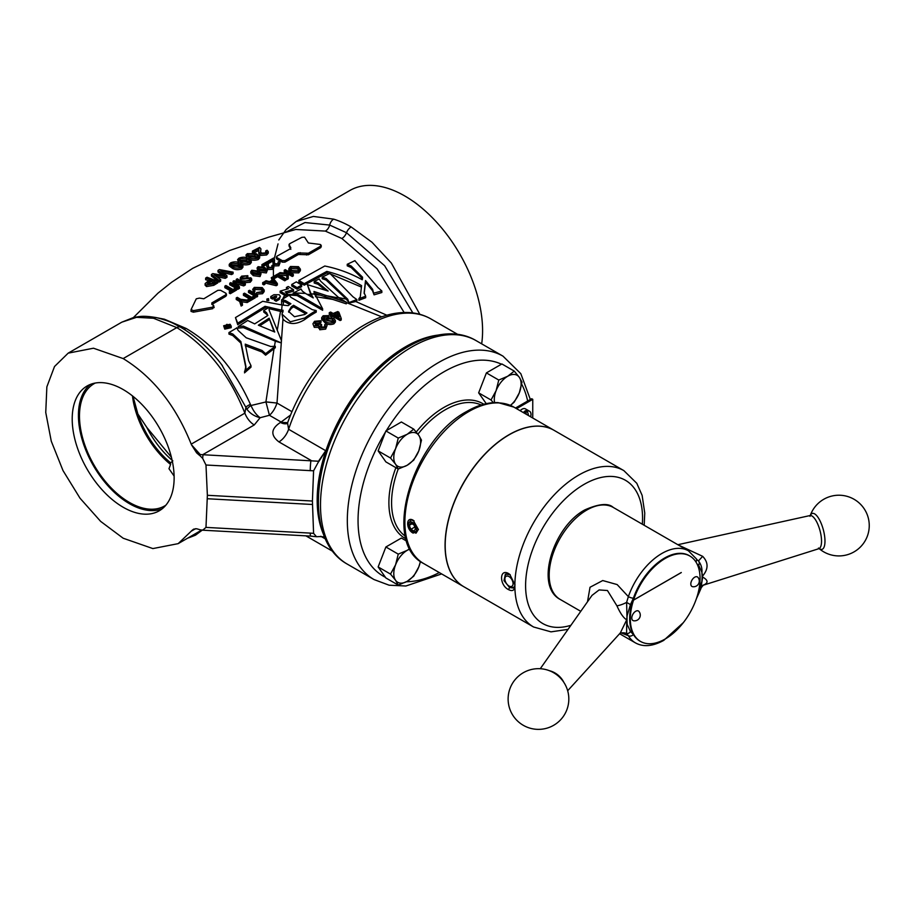 <?xml version="1.0" encoding="UTF-8"?>
<svg xmlns="http://www.w3.org/2000/svg" width="915" height="915" viewBox="0 0 915 915"><rect width="100%" height="100%" fill="white"/><g stroke="black" fill="none" stroke-linecap="round" stroke-linejoin="round"><path stroke-width="1.37" d="M510.25 574.792L505.377 574.082L504.005 580.625L509.598 587.533L513.441 588.048L514.825 585.692L514.882 587.247C514.127 590.621 512.011 591.41 508.534 589.615C499.247 585.143 499.27 568.226 508.534 573.522L509.815 574.414L515.008 584.937M414.083 520.841L410.892 519.857L408.342 524.249M413.18 533.125C405.814 529.499 405.825 515.957 413.191 520.223L418.418 529.579L413.18 533.125M412.928 532.107L416.062 533.159L418.407 529.396M810.347 515.408A18.609 6.394 75 0 1 819.154 519.205A18.609 6.394 75 0 1 824.975 541.142A18.609 6.394 75 0 1 819.245 548.645M633.58 620.759A5.501 3.168 -60 0 1 631.796 618.014A5.501 3.168 -60 0 1 634.587 612.101A5.501 3.168 -60 0 1 638.956 611.449A5.73 5.73 0 0 1 633.58 620.759M530.609 416.782A6.863 3.957 120 0 0 530.986 414.392A6.863 3.957 120 0 0 529.568 411.258L525.45 408.879A6.863 3.957 120 0 0 522.019 409.211A6.863 3.957 120 0 0 520.143 410.732M529.568 411.258A6.863 3.957 120 0 0 527.166 411.132L526.136 410.538A6.863 3.957 120 0 0 525.107 410.995A6.863 3.957 120 0 0 524.078 411.727L525.107 412.322A6.863 3.957 120 0 0 524.261 413.111M525.759 413.98A11.769 6.794 -120 0 0 525.107 412.322M692.586 586.687A5.501 3.168 -60 0 1 690.814 583.942A5.501 3.168 -60 0 1 693.604 578.028A5.501 3.168 -60 0 1 697.962 577.376A5.73 5.73 0 0 1 692.586 586.687M630.321 618.872A49.319 28.468 120 0 0 640.534 641.438A49.319 28.468 120 0 0 678.541 628.228A49.319 28.468 120 0 0 700.067 578.6A49.319 28.468 120 0 0 689.853 556.023A49.319 28.468 120 0 0 633.546 600.08L681.286 572.515L633.535 600.137A49.319 28.468 120 0 0 630.321 618.872M689.521 555.84A49.319 28.468 120 0 0 689.201 555.657A49.319 28.468 120 0 0 651.206 568.867A49.319 28.468 120 0 0 629.68 618.494A49.319 28.468 120 0 0 639.894 641.072A49.319 28.468 120 0 0 640.214 641.255M414.449 532.393A5.776 3.34 -120 0 0 415.948 526.811A5.776 3.34 -120 0 0 410.355 521.859A5.776 3.34 -120 0 0 408.319 524.764A5.776 3.34 -120 0 0 414.449 532.393M506.944 576.038A5.776 3.34 -120 0 0 504.908 578.943A5.776 3.34 -120 0 0 508.992 586.023A5.776 3.34 -120 0 0 511.039 586.572A5.776 3.34 -120 0 0 512.526 580.991A5.776 3.34 -120 0 0 506.944 576.038M507.516 573.659A7.583 4.381 -120 0 0 506.475 573.991A7.583 4.381 -120 0 0 504.908 577.468L504.908 578.943M508.992 586.023L510.273 586.755A7.583 4.381 -120 0 0 512.949 587.476A7.583 4.381 -120 0 0 514.058 587.133A7.583 4.381 -120 0 0 514.482 586.824M509.037 434.854A90.288 52.121 120 0 0 450.054 514.413A90.288 52.121 120 0 0 463.894 586.767L533.571 626.992A90.288 52.121 -60 0 1 514.882 587.247L514.882 584.056A90.288 52.121 -60 0 1 578.715 475.091A90.288 52.121 -60 0 1 623.858 470.619L554.17 430.382A90.288 52.121 120 0 0 509.037 434.854M554.113 430.347A90.288 52.121 120 0 0 554.044 430.313A90.288 52.121 120 0 0 508.912 434.785A90.288 52.121 120 0 0 449.928 514.344A90.288 52.121 120 0 0 463.768 586.698A90.288 52.121 120 0 0 463.825 586.732M683.368 622.6L663.764 640.374C652.715 646.436 643.245 647.248 635.33 642.822A53.104 30.664 -60 0 1 628.365 635.731A3.763 2.917 -30.3 0 0 633.397 634.507A49.341 28.491 120 0 0 640.797 641.587M678.289 544.974L702.663 556.331C708.507 562.473 708.496 569.016 702.651 575.97A3.763 1.956 4.5 0 0 702.125 576.107L702.125 577.285A3.763 2.368 175 0 1 702.651 577.056C708.496 580.407 708.507 583.187 702.663 585.406M697.184 559.911L698.477 560.918C701.153 564.521 702.297 568.307 701.896 572.287L702.651 577.056L700.867 588.7C700.73 587.853 704.413 583.919 703.715 585.04L703.052 585.28M567.677 690.745L620.301 632.963L626.706 619.821A3.763 2.368 175 0 1 627.027 619.466L626.615 602.402L628.365 596.637A3.763 0.961 19.2 0 0 633.397 598.181L630.458 604.586L627.198 615.406L626.706 619.821C623.584 618.048 620.324 613.382 616.927 605.833L607.446 590.518L599.108 589.935L592.016 595.379M621.274 632.963L628.365 635.731L626.615 633.5L626.706 620.908A3.763 1.956 -175.5 0 1 627.027 620.644L627.027 619.466M132.469 395.909A68.419 39.505 -120 0 0 170.579 464.477L168.989 468.72L174.113 476.075M95.309 383.03A70.581 40.752 -120 0 0 94.863 383.259A70.581 40.752 -120 0 0 83.082 439.555A70.581 40.752 -120 0 0 129.392 502.426A70.581 40.752 -120 0 0 165.421 505.48A70.581 40.752 -120 0 0 165.844 505.206M72.205 418.967A72.079 41.61 -120 0 0 103.669 491.504A72.079 41.61 -120 0 0 159.21 510.822A72.079 41.61 -120 0 0 174.136 477.824A72.079 41.61 -120 0 0 142.671 405.288A72.079 41.61 -120 0 0 87.131 385.981A72.079 41.61 -120 0 0 72.205 418.967M90.379 384.414A72.079 41.61 -120 0 0 78.427 415.376A72.079 41.61 -120 0 0 107.879 485.728A72.079 41.61 -120 0 0 162.184 508.786M172.844 460.863L170.625 462.83L170.579 464.477M319.186 486.563A124.268 71.747 -60 0 1 395.04 355.169M191.212 444.141L244.877 413.157C229.528 374.715 206.836 346.202 176.812 327.604L123.17 358.577C152.988 376.911 175.669 405.425 191.212 444.141A15.178 8.761 -120 0 0 191.452 444.759L200.259 454.572L318.5 461.24L326.072 450.203A125.183 72.274 -60 0 1 405.688 346.694A125.183 72.274 -60 0 1 438.354 335.05M326.072 450.203L318.877 461.48A7.572 4.369 120 0 0 318.454 461.881L313.582 470.813L205.978 465.014L207.373 495.29L312.415 501.031L313.582 470.813M323.418 534.131A125.183 72.274 -60 0 1 325.694 451.335M304.558 237.157L301.893 237.34L289.62 243.733L289.129 244.625L290.833 247.805L290.352 248.766L276.925 256.189L276.925 257.653L282.312 260.626L284.977 260.603L298.393 252.94L308.389 253.215L320.673 246.146L320.673 244.648L319.827 244.397L308.378 242.978L304.558 237.157M282.609 299.194L281.614 299.788L282.609 299.194A104.287 60.207 -60 0 1 288.042 295.831A104.287 60.207 -60 0 1 289.38 295.065L289.38 295.431M316.235 310.574A104.287 60.207 120 0 0 314.897 311.34A104.287 60.207 120 0 0 304.764 317.997L304.764 319.552A102.388 59.12 -60 0 1 314.897 312.884A102.388 59.12 -60 0 1 316.235 312.118L316.235 310.574L312.347 309.705L290.856 297.295L289.38 295.248M267.169 299.411L268.507 298.633L266.894 299.022L266.894 300.555L268.781 300.555L268.507 298.633M224.77 327.593L231.221 326.129L230.111 324.276L223.66 325.751L224.77 327.593M231.221 326.129L231.221 327.662L224.77 329.125L223.66 325.751M228.853 325.626L230.443 326.861M229.711 324.528L224.244 325.774L225.181 327.341L230.649 326.095L229.711 324.528M276.547 296.266L276.547 297.306L276.547 296.266L274.763 296.266L272.533 297.569L272.533 299.102L274.763 297.798L274.763 296.266M276.547 297.306L274.317 298.61L276.124 299.72L279.247 297.878L280.356 296.288L279.247 294.721L273.894 294.721L270.771 296.551L272.533 297.569M236.699 327.764L238.175 330.498L246.215 337.784L270.794 346.522L275.289 346.247L265.602 353.659L265.602 355.192L274.031 348.718L265.922 401.845L277.005 403.058L265.933 401.948L269.433 415.284L260.135 417.72L254.256 424.949L203.096 454.481A7.583 0.583 93.1 0 0 202.661 458.381L200.065 455.796A7.469 4.312 -120 0 0 199.31 455.19L196.622 452.868L191.452 444.759M265.602 353.659L262.067 350.479L262.067 352.012L265.602 355.192M266.574 312.736L263.737 310.517L269.422 307.2L269.056 309.888L281.454 340.666L281.054 342.851L243.379 326.095L238.186 326.575L247.713 320.502L254.69 323.899L267.866 315.458L266.574 312.736L267.317 315.812M263.737 310.517L263.737 312.061L266.574 314.28M372.531 289.186L372.531 290.73L365.52 282.072L365.52 280.539L372.611 289.289L374.075 294.847L381.852 292.514L381.852 290.981L374.086 293.052M372.531 290.73L374.075 294.847M333.277 321.302L327.879 320.387M325.225 321.417C327.81 323.144 330.692 323.441 333.861 322.286L335.382 320.444L333.689 318.26L327.09 317.997L325.854 320.09C323.91 319.083 323.281 317.917 323.99 316.59L327.456 316.373A104.287 60.207 -60 0 1 328.851 315.618L323.155 315.767L321.668 317.699L325.225 321.417L325.225 322.972L321.668 319.255L321.668 317.699M326.907 320.719L327.982 318.775L332.385 319.06L333.632 320.582L332.74 321.645L326.907 320.605M123.17 358.577L93.479 348.215L68.179 353.144L54.523 366.503L46.859 386.851L45.75 412.493L51.263 441.167L63.021 470.607L80.017 498.206L100.65 521.39L123.17 538.226L152.874 548.577L178.162 543.647L191.212 531.215A15.178 8.761 -120 0 1 191.452 530.883L193.683 529.144L196.622 528.744L199.31 529.522A7.469 4.312 -120 0 0 200.065 529.785L202.661 530.197A7.583 0.583 93.1 0 0 202.672 530.197A7.583 0.583 93.1 0 0 202.695 530.197L205.978 527.395L207.373 495.29M153.514 318.26L136.518 317.333L121.821 322.172L133.213 317.642C138.897 316.601 142.568 315.24 156.705 317.677L156.705 317.677A7.583 5.49 102.1 0 0 153.514 318.26L176.812 327.604A7.583 4.381 120 0 1 180.598 327.227L180.598 327.227C173.987 323.807 171.425 321.52 156.705 317.677M296.334 221.396L349.793 190.526A110.006 63.512 60 0 1 404.796 195.982A110.006 63.512 60 0 1 481.679 343.857M278.812 239.959L286.075 229.596L296.151 221.499L313.41 216.432L333.666 219.143A110.006 63.512 60 0 1 351.166 226.943L372.039 242.292L391.323 263.028L419.836 314.325M381.715 316.83L346.27 302.545M319.278 278.926L314.2 281.454L318.077 282.735L328.153 291.062L307.383 284.656L311.054 293.818L314.966 294.184L313.959 291.485L346.27 302.156L346.27 303.849L332.728 299.399L315.458 296.654M297.101 295.568L322.618 310.299L322.618 308.744L297.101 294.012L297.101 295.568L287.047 294.882A102.388 59.12 120 0 0 285.503 295.751L284.634 295.419L283.421 298.667M328.851 315.618L328.851 317.173A102.388 59.12 120 0 0 328.108 317.562M327.456 317.917L323.99 318.134M335.382 320.444L335.382 322L333.861 323.841C330.704 324.985 327.822 324.699 325.225 322.972M331.493 315.481A104.287 60.207 -60 0 1 332.888 314.794L340.14 318.98A104.287 60.207 -60 0 1 341.226 318.466L341.226 320.021A102.388 59.12 120 0 0 340.14 320.536L332.888 316.35A102.388 59.12 120 0 0 331.493 317.036L330.384 316.384L330.384 314.84L331.493 315.481L331.493 317.036M330.384 314.897L329.263 314.257L329.263 312.701L331.779 314.154A104.287 60.207 120 0 0 330.384 314.84M304.764 317.997L290.341 321.794L282.003 314.12L282.975 319.186C288.797 324.802 296.06 324.928 304.764 319.552M282.975 319.186L277.005 403.035C275.232 408.376 272.704 412.448 269.433 415.284L281.111 422.032L290.604 414.998M314.303 325.774L318.992 325.832L319.781 328.199L325.671 327.547L327.124 325.42L325.671 329.114L319.781 329.766L318.992 327.387L314.303 327.353L312.93 323.807L314.303 327.353M319.655 321.634A104.287 60.207 -60 0 1 321.051 320.707L321.051 322.263A102.388 59.12 120 0 0 319.655 323.189L315.641 323.498L315.641 321.943L319.655 321.634L319.655 323.189M321.6 326.083A102.388 59.12 120 0 0 321.302 326.289L321.302 324.734A104.287 60.207 -60 0 1 321.6 324.528L321.6 326.083M133.041 396.355L137.856 413.957L146.858 427.488L171.402 457.237M338.779 297.615L346.339 299.136L349.084 303.014L355.752 301.538L386.816 315.206M404.133 312.473L377.094 268.827L341.878 238.506L325.328 231.083L295.774 229.471M157.815 317.928L164.403 319.221L186.111 328.439C213.538 344.566 234.972 369.866 250.413 404.35L251.007 405.505L265.933 401.948M262.067 352.012L245.231 345.676M244.511 371.341L250.996 365.645L250.996 367.178L244.511 372.874L245.883 366.309L245.952 368.322M245.883 367.853L240.862 343.091L232.833 335.576L228.944 334.101L228.944 332.568L236.711 328.005M274.374 346.728L275.335 341.169L243.379 327.627L238.186 328.119L238.186 326.575M269.136 310.036L269.422 307.2M277.245 330.281L280.505 311.409L269.422 308.721M265.041 306.319L237.728 323.155L235.464 317.574L262.685 301.287L282.117 305.015L281.637 310.185L265.041 306.319L265.041 307.852L267.374 308.298M265.041 307.852L237.728 324.688L235.464 317.574M281.58 304.878L281.614 299.788M282.563 299.228L284.588 295.225L280.15 292.64L280.15 291.107L288.477 288.717L286.395 287.516L286.704 289.22M286.978 293.006L293.532 291.187L293.532 289.655L285.24 291.965L287.31 293.2L287.047 294.882M287.104 294.619L293.841 294.253M307.108 294.367L310.734 294.527L307.383 284.656M325.111 289.895L318.077 284.268L314.2 282.998L314.2 281.454M346.339 299.136L326.117 280.059L322.229 278.698L322.229 277.165L329.995 273.288M355.752 301.538L356.861 301.092L356.861 299.56L349.095 302.533M272.533 299.102L270.771 298.084L270.771 296.551M280.356 296.288L279.247 299.422L276.124 301.252L274.317 300.154L274.317 298.61M291.748 284.451L291.748 285.995L297.101 289.174L301.664 286.624L301.664 285.091L297.101 287.642L291.748 284.451L296.311 281.866L301.664 285.091M364.181 293.646L365.52 282.072M358.874 298.759L358.874 300.292L365.668 297.73L365.668 296.197L358.874 298.759L360.281 296.86L361.574 285.629C350.617 279.212 339.03 274.466 326.815 271.412L326.815 272.945L304.249 285.183L298.896 281.946L298.896 280.413L304.249 283.65L304.249 285.183M361.402 287.07L330.063 273.802M329.995 273.791L326.815 272.945M362.569 278.755L351.12 267.5L347.231 265.819L347.231 264.286L354.997 260.638M213.778 285.331L217.759 282.895L217.759 281.34L213.778 283.776L213.778 285.331L206.561 286.567L205.109 285.183L205.109 283.604L209.958 279.533L205.635 278.114L205.635 279.716L208.334 280.55M211.422 274.466L211.422 276.056L219.154 282.049L220.664 281.122L220.664 279.567L219.154 280.493L211.422 274.466L212.795 273.608L224.713 275.621L217.999 270.417L219.371 269.582L233.085 272.144L231.587 273.036L220.664 270.646L226.977 275.77L225.262 276.799L214.064 274.683L220.664 279.567M217.999 270.417L217.999 272.007L222.185 275.072M223.363 272.693L231.587 274.58L233.085 273.699L233.085 272.144M216.947 276.673L225.262 278.354L226.977 277.314L226.977 275.77M241.594 267.352C238.255 268.507 235.258 268.347 232.582 266.871L229.23 264.378L229.23 265.968L232.582 268.427C235.247 269.902 238.243 270.062 241.594 268.907L242.933 267.26L242.933 265.705L241.594 267.352L241.594 268.907M240.942 263.646C243.607 265.11 246.604 265.281 249.955 264.149L251.293 262.548L251.293 260.992L249.955 262.605L249.955 264.149M249.955 262.605C246.615 263.726 243.619 263.554 240.942 262.079L237.591 259.631L238.621 262.525M249.303 259.014C251.968 260.443 254.965 260.615 258.316 259.517L259.654 257.939L259.654 256.383L258.316 257.961L258.316 259.517M258.316 257.961C254.976 259.059 251.968 258.888 249.303 257.447L245.952 255.068L246.833 257.824M260.592 252.288L260.924 248.914L260.478 251.659L261.679 253.158L265.567 252.895L266.494 251.831L265.693 250.973L267.089 250.241L268.267 251.614L266.654 253.421L260.283 253.901L258.762 252.002L258.876 248.789L253.672 251.476L252.414 251.087L259.563 247.45L260.924 248.914M258.762 252.002L258.762 253.581L260.283 255.468L266.654 254.976L268.267 253.181L268.267 251.614M252.414 251.087L252.414 252.689L253.672 253.066L258.876 250.39L258.876 248.789M224.85 286.132L225.891 285.514L232.993 289.495L235.613 287.973L236.55 288.511L230.283 292.148L229.345 291.622L231.953 290.101L224.85 286.132L224.85 287.687L230.603 290.89M229.345 291.622L229.345 293.177L230.283 293.704L236.55 290.055L236.55 288.511M233.05 281.282L233.988 280.733L243.081 283.33L236.242 279.407L237.282 278.8L245.334 283.41L243.699 284.359L234.869 281.763L239.444 286.83L237.808 287.779L229.757 283.227L230.797 282.609L237.648 286.486L233.05 281.282L233.05 282.838L234.903 284.931M236.242 279.407L236.242 280.962L237.66 281.774M236.768 283.867L243.699 285.903L245.334 284.965L245.334 283.41M236.55 288.614L237.808 289.323L239.444 288.374L239.444 286.83M229.757 283.227L229.757 284.771L235.521 288.031M242.635 276.639L242.635 278.194L246.798 277.828L247.839 277.222L247.839 275.678L242.635 276.639L241.995 278.595L250.847 277.783L251.682 278.915L250.195 280.711L244.705 281.122L249.212 280.196L249.852 278.412L241.034 279.258L240.142 278.011L241.651 276.124L247.839 275.678M244.705 281.122L244.705 282.666L250.195 282.266L251.682 280.47L251.682 278.915M240.142 278.011L241.034 280.802L245.048 280.916M260.066 275.015L253.318 274.134L250.802 271.549L250.802 273.093L253.318 275.678L260.066 276.559L261.084 273.722L260.066 276.559M259.586 272.075L266.334 272.956L267.352 270.108L266.334 272.956M266.334 271.4L259.586 270.52L257.069 267.958L257.63 270.634M268.061 266.528L268.289 264.824M266.677 266.116L267.82 269.513L272.601 269.353L273.814 267.843L273.814 266.288L272.601 267.809L267.82 267.969L266.677 266.116L266.757 262.937L262.857 265.144L261.919 264.607L267.272 261.587L268.861 267.374L271.778 267.317L271.869 265.59L272.922 264.995L273.814 266.288M261.919 264.607L261.919 266.151L262.857 266.688L266.757 264.481L266.757 262.937M274.328 262.96L274.569 259.734L274.237 262.353L275.141 263.783L278.057 263.726L278.149 262.01L279.189 261.416L280.082 262.708L278.869 264.206L274.088 264.378L272.945 262.548L273.036 259.403L269.136 261.599L268.187 261.072L273.551 258.064L274.569 259.734M274.088 264.378L274.088 265.933L278.869 265.762L280.082 262.708M272.945 262.548L273.288 265.281M268.187 262.616L269.136 263.143L273.036 260.947L273.036 259.403M236.242 297.935L236.242 299.491L239.65 301.47L241.148 306.033L242.441 305.278L242.441 303.723L241.148 304.489L239.65 299.926L236.242 297.935L237.282 297.341L240.691 299.319L248.468 300.223L247.164 300.978L241.125 300.189L242.441 303.723M241.125 301.733L247.164 302.533L248.468 301.778L248.468 300.223M243.447 293.772L244.488 293.177L251.602 297.306L254.21 295.785L255.148 296.334L248.88 299.983L247.942 299.422L250.55 297.913L243.447 293.772L243.447 295.328L249.223 298.679M247.942 300.978L248.88 301.527L255.148 297.89L255.148 296.334M248.468 290.879L248.468 292.434L256.509 297.101L257.561 296.494L257.561 294.939L256.509 295.545L248.468 290.879L249.509 290.284L257.561 294.939M256.612 292.583L256.612 294.127L262.548 293.726L264.195 291.588L264.195 290.044L262.548 292.171L256.612 292.583L261.701 291.691L262.799 290.261L261.061 288.259L255.136 287.87L254.096 289.151L254.839 290.215L253.695 290.879L252.677 289.392L254.29 287.401L262.205 287.596L264.195 290.044M255.136 287.87L255.136 289.426L261.061 289.803L262.353 290.798M252.677 289.392L253.695 292.434L254.839 291.771L254.839 290.215M262.674 282.678L262.674 284.222L263.829 284.885L264.973 284.222L264.973 282.678L263.829 283.341L262.674 282.678L263.829 282.014L264.973 282.678M271.275 277.714L272.396 277.062L277.348 283.501L276.204 284.165L264.87 281.408L266.082 280.711L269.536 281.614L272.876 279.681L271.275 277.714L272.018 280.184M264.87 282.952L276.204 285.709L277.348 285.045L277.348 283.501M273.757 278.915L277.622 276.685L284.725 280.802L285.777 280.196L285.777 278.652L284.725 279.247L277.622 275.129L273.757 277.371L272.819 276.822L277.725 273.985L285.777 278.652M284.21 270.245L285.251 269.639L293.303 274.328L292.251 274.935L288.259 272.601L288.271 277.222L286.818 278.046L286.933 274.168L278.663 273.448L280.082 272.624L286.955 273.322L286.99 271.858L284.21 270.245L284.21 271.789L286.99 273.413M288.259 274.145L292.251 276.479L293.303 275.884L293.303 274.328M286.818 278.046L286.818 279.601L288.271 278.766L288.271 277.222M278.663 274.992L286.933 275.724M298.725 271.343L290.741 271.137L288.82 268.69L288.82 270.245L290.741 272.681L298.725 272.887L300.383 270.691L300.383 269.147L298.725 271.343L298.725 272.887M225.879 296.266L225.879 293.223L220.492 290.261L217.827 290.341L203.805 298.782L199.413 298.096L196.268 298.816L191.086 309.567L193.385 310.643L212.738 307.143L213.584 305.347L211.857 304.409L211.857 302.911L225.879 294.733L225.879 296.266L211.857 304.455M213.584 306.88L212.738 308.675L193.385 312.187L191.018 311.375L191.086 309.567M320.673 246.192L320.673 247.679L308.389 254.759L298.393 254.473L284.977 262.136L282.312 262.159L276.925 259.197L276.925 257.733M290.833 249.349L289.129 246.181L289.62 243.733M300.989 289.083L293.463 292.926L305.427 293.406L302.35 291.142L300.978 288.888M324.962 295.431L339.191 298.061L320.765 281.317L319.289 279.121M225.593 327.581L225.856 326.209L225.593 327.581L224.896 325.706L224.896 327.101M295.694 294.973L293.212 294.596L293.212 293.052L297.101 294.012M310.734 294.527L312.038 297.215M311.489 296.197L310.002 296.037M275.289 346.247L275.289 347.734L274.031 348.718M281.054 342.851L275.335 341.169M283.09 311.866L280.505 311.409M313.959 293.017L320.33 295.179L314.6 294.744M332.728 299.399L320.33 295.179M282.117 305.015L288.133 305.633A104.287 60.207 120 0 1 290.913 303.734L285.503 300.6L285.503 302.156L289.666 304.569M285.503 302.156L283.341 301.458L283.307 305.13M283.341 301.458L282.163 301.344M273.425 276.113L273.391 268.758M274.26 258.659L278.034 243.882M457.9 334.501L430.999 318.98C424.148 315.057 416.588 312.896 408.319 312.518C394.216 312.015 379.656 316.11 364.616 324.802C332.465 343.056 301.961 382.138 287.562 422.947L288.602 429.272L325.546 450.603M254.256 424.949A15.178 8.761 -120 0 1 244.877 413.157L245.906 407.358L221.67 364.65M285.594 232.296L304.969 222.539L329.652 225.067L346.51 232.719L384.632 265.716L412.825 312.907M247.039 409.405C250.23 413.58 254.599 416.359 260.135 417.72C256.303 414.953 253.261 410.881 251.007 405.505A7.583 1.739 -31 0 0 247.039 409.405L245.906 407.358A7.583 1.304 158.2 0 1 250.413 404.35M290.741 271.137L290.741 272.681M288.82 268.69L290.467 266.505L298.473 266.677L300.383 269.147M297.318 267.34L291.313 266.986L290.215 268.472L291.885 270.474L297.878 270.851L298.988 269.342L297.318 267.34L297.318 268.884L298.725 270.074M290.467 269.262L291.313 268.53L297.318 268.884M291.313 266.986L291.313 268.53M278.663 273.448L278.663 274.534M292.251 274.935L292.251 276.479M272.819 276.822L272.819 277.611M284.725 279.247L284.725 280.802M277.622 275.129L277.622 276.685M273.757 277.371L273.757 278.823M264.87 281.408L264.87 282.621M276.204 284.165L276.204 285.709M273.413 280.345L270.691 281.911L275.758 283.227L273.413 280.345L274.157 282.815M272.544 282.392L273.413 281.889M263.829 283.341L263.829 284.885M262.548 292.171L262.548 293.726M261.061 288.259L261.061 289.803M253.695 290.879L253.695 292.434M256.509 295.545L256.509 297.101M247.942 299.422L247.942 300.166M248.88 299.983L248.88 301.527M239.65 299.926L239.65 301.47M241.148 304.489L241.148 306.033M247.164 300.978L247.164 302.533M278.057 263.726L278.149 262.01L278.149 263.566M268.187 261.072L268.187 262.571M278.869 264.206L278.869 265.762M269.136 261.599L269.136 263.143M272.476 266.402L271.869 265.59L271.869 267.146M272.601 267.809L272.601 269.353M267.82 267.969L267.82 269.513M262.857 265.144L262.857 266.608M259.586 270.52L259.586 271.789M257.069 267.958L258.087 266.665L264.812 267.535L267.352 270.108M263.76 268.129L258.922 267.146C258.167 268.221 258.739 269.147 260.626 269.925L265.499 270.92C266.231 269.845 265.659 268.907 263.76 268.129L263.76 269.673L265.396 270.771M265.499 270.92L266.036 270.211M258.373 267.866L258.922 267.146L258.922 268.69L263.76 269.673M253.318 274.134L253.318 275.678M250.802 271.549L251.808 270.257L258.533 271.126L261.072 273.722M257.492 271.721L252.643 270.737C251.9 271.812 252.471 272.739 254.359 273.528L259.231 274.534C259.963 273.448 259.38 272.51 257.492 271.721L257.492 273.276L259.128 274.374M259.231 274.534L259.769 273.814M252.105 271.458L252.643 270.737L252.643 272.281L257.492 273.276M250.287 279.006L249.852 278.412L249.852 279.75M241.503 277.931L241.995 278.595M246.798 276.284L246.798 277.771M250.195 280.711L250.195 282.266M241.034 279.258L241.034 280.802M243.699 284.359L243.699 285.903M237.808 287.779L237.808 289.323M230.283 292.148L230.283 293.704M265.693 250.973L265.693 252.54M266.654 253.421L266.654 254.976M260.283 253.901L260.283 255.468M253.672 251.476L253.672 252.929M249.303 257.447L249.303 258.853M245.952 255.068L247.302 253.649L256.269 253.684L259.654 256.383M254.873 254.439L248.422 254.004C247.416 255.148 248.171 256.051 250.699 256.692L257.195 257.435C258.167 256.108 257.389 255.102 254.873 254.439L254.873 256.006L257.401 257.309M257.195 257.435L257.904 256.577M247.691 254.793L248.422 254.004L248.422 255.594L254.873 256.006M240.942 262.079L240.942 263.52M237.591 259.631L238.941 258.167C242.258 256.886 245.254 256.898 247.908 258.213L251.293 260.992M246.512 258.979L240.062 258.522C239.067 259.723 239.822 260.649 242.338 261.301L248.834 262.067C249.806 260.706 249.029 259.677 246.512 258.979L246.512 260.546L249.074 261.919M248.834 262.067L249.543 261.187M239.33 259.357L240.062 258.522L240.062 260.112L246.512 260.546M232.582 266.871L232.582 268.427M229.23 264.378L230.58 262.857C233.897 261.518 236.894 261.53 239.547 262.868L242.933 265.705M238.152 263.657L231.701 263.223C230.706 264.469 231.461 265.407 233.977 266.059L240.473 266.803L241.183 265.91L238.152 263.657L238.152 265.224L240.737 266.642M230.969 264.08L231.701 263.223L231.701 264.801L238.152 265.224M219.154 280.493L219.154 282.049M231.587 273.036L231.587 274.58M225.262 276.799L225.262 278.354M213.778 283.776L206.561 285L206.561 286.567M206.561 285L205.109 283.604M205.635 278.114L207.03 277.222L217.759 281.34M211.205 280.001L207.133 283.147L208.048 284.016L212.474 283.25L215.105 281.614L211.205 280.001L211.205 281.568L213.618 282.541M208.54 281.671L208.54 283.238L211.205 281.568M332.888 314.794L332.888 316.35M340.14 318.98L340.14 320.536M341.226 318.466L338.882 312.209L337.772 311.569A104.287 60.207 120 0 0 333.174 313.502L330.658 312.049A104.287 60.207 120 0 0 329.263 312.701M337.601 312.724L339.179 316.979L334.284 314.142A104.287 60.207 -60 0 1 337.601 312.724L337.601 314.291A102.388 59.12 120 0 0 335.816 315.023M338.459 316.556L337.601 314.291M324.219 316.441L324.219 317.985M323.521 317.436L323.99 316.59M327.456 316.373L327.456 317.814M334.021 322.206L334.021 323.75M327.982 318.775L327.982 320.319M332.385 319.06L332.385 320.605M319.781 328.199L319.781 329.766M318.992 325.832L318.74 328.245M325.671 327.547L325.671 329.114M327.124 325.42L326.06 323.773A104.287 60.207 120 0 0 324.665 324.711L324.665 326.255M324.665 324.711L325.374 325.763L324.528 326.929L321.199 327.17L320.307 326.072L321.302 324.734M321.6 324.528L320.49 323.876A104.287 60.207 120 0 0 319.976 324.242L315.675 324.711L314.691 323.361L315.641 321.943M321.051 320.707L314.52 321.291L312.93 323.807M349.084 303.014L347.734 299.205L347.734 300.623M330.006 273.482L353.03 296.837L356.861 299.56M347.734 299.205L326.117 278.515L322.229 277.165M355.009 260.855L377.964 287.539L381.852 290.981M298.896 280.413L324.779 266.013C337.887 268.644 350.376 273.23 362.26 279.761L362.569 277.222L351.12 265.968L347.231 264.286M304.249 283.65L326.815 271.412M365.52 280.539L364.159 292.514M364.181 292.949L365.668 296.197M311.054 293.818L313.25 297.913L305.427 293.406M314.966 294.184L322.618 308.744M346.27 302.156L339.191 298.061M282.003 314.12L283.09 310.288L281.637 310.185M282.552 299.846L285.503 300.6M237.728 323.155L237.728 324.688M269.124 318.203L258.35 325.18L274.729 332.019L269.124 318.203L274.031 331.688M259.849 325.729L269.124 319.735M240.862 343.091L240.862 341.547L232.833 334.032L228.944 332.568M240.862 341.547L245.883 366.309M262.067 350.479L245.231 344.143L248.583 360.579L250.996 365.645M297.101 287.642L297.101 289.174M287.31 293.2L285.503 294.253L285.503 295.751M285.503 294.253L280.15 291.107M293.532 289.655L288.179 286.486L286.395 287.516M276.124 299.72L276.124 301.252M224.896 325.706L227.515 325.397L226.463 324.642L227.011 324.31L229.688 326.232L228.144 327.17L228.144 328.096M228.407 327.032L228.407 328.062M228.144 327.17L227.915 328.119M227.915 327.25L227.698 328.119M227.698 327.273L227.48 328.108M227.48 327.261L227.297 328.096M227.297 327.238L227.114 328.085M227.114 327.181L226.954 328.05M226.954 327.113L226.783 328.028M226.783 327.01L226.623 327.982M226.623 326.849L226.508 327.959M226.508 326.678L226.485 327.947M226.485 326.483L226.314 327.856M226.314 326.323L226.097 327.822M225.593 326.049L225.422 327.456M225.422 325.912L225.262 327.341M225.262 325.809L225.147 327.284M224.827 325.66L224.827 327.032M226.463 324.642L226.463 325.843M229.688 326.232L229.688 327.616M227.961 325.706L227.355 326.655L228.681 326.232L227.961 325.706L227.961 326.678M227.355 326.083L227.4 326.678M293.578 306.822L293.578 305.267L306.971 312.999A104.287 60.207 120 0 0 304.764 314.486L294.458 316.739L288.568 311.386L291.347 306.777L291.347 308.332A102.388 59.12 -60 0 1 293.578 306.822L305.724 313.834M293.578 305.267A104.287 60.207 120 0 0 291.347 306.777M291.347 308.332L288.648 312.164M214.133 307.623L213.584 305.347M211.857 304.409L211.857 302.911L211.857 304.409M225.879 294.733L225.879 293.223M320.673 247.679L320.673 244.648M276.925 256.189L276.925 259.197M310.242 470.722A7.583 0.583 93.1 0 1 310.963 460.382L278.926 441.888C270.348 435.277 270.863 428.792 280.447 422.433L287.665 422.639M312.415 501.031L313.582 533.365L316.487 536.716L318.454 536.67A7.572 4.369 120 0 0 318.877 536.567L323.498 536.831L324.859 537.803M193.488 529.236L191.452 530.883M325.019 538.169L323.498 536.831M287.333 423.473A15.178 9.024 58.5 0 1 280.447 422.433M205.978 527.395L310.242 533.102A7.583 0.583 93.1 0 0 310.551 536.099L202.672 530.197M199.31 455.19A7.583 3.854 125.8 0 1 200.259 454.572L200.065 455.796M205.978 465.014L202.661 458.381M318.454 461.881A7.583 1.258 -94.8 0 1 318.5 461.24A7.583 3.031 50 0 1 318.877 461.48M197.629 452.239A7.583 2.528 136.5 0 0 196.622 452.868M146.858 427.488A66.406 38.339 -120 0 0 172.112 460.256M137.856 413.957A66.406 38.339 -120 0 0 170.625 462.83M486.242 403.652L478.648 392.855L486.403 372.897L501.889 363.964L514.253 371.101L507.699 376.259A18.963 10.946 -60 0 1 519.32 377.3A18.963 10.946 -60 0 1 519.32 392.787A18.963 10.946 -60 0 1 510.387 405.379M398.254 469.04L385.89 461.903L378.147 450.889L385.89 430.931L401.376 421.987L413.74 429.124L407.186 434.293A18.963 10.946 -60 0 1 418.807 435.323A18.963 10.946 -60 0 1 418.807 450.821A18.963 10.946 -60 0 1 407.186 465.266A18.963 10.946 -60 0 1 395.577 464.225A18.963 10.946 -60 0 1 395.577 448.739L390.511 458.026L395.577 464.225L398.254 469.04L407.186 465.266L413.74 460.108L418.807 450.821L421.483 440.149L418.807 435.323L413.74 429.124M420.328 561.353A18.963 10.946 -60 0 1 418.807 566.877A18.963 10.946 -60 0 1 407.186 581.322A18.963 10.946 -60 0 1 395.577 580.293L398.254 585.108L385.89 577.971L378.147 566.945L385.89 546.987L401.376 538.054L406.718 541.131M515.477 408.044L531.684 398.723L532.759 399.34L516.552 408.673M587.499 601.784L590.026 587.258L602.722 580.545L617.156 584.571L628.365 596.637A53.104 30.664 -60 0 1 661.888 553.461A53.104 30.664 -60 0 1 688.446 550.83L613.29 507.448A53.104 30.664 120 0 0 586.732 510.078A53.104 30.664 120 0 0 552.042 556.88A53.104 30.664 120 0 0 560.186 599.428L580.773 611.323M627.027 620.644L627.198 624.442L630.458 631.499L633.397 634.507M698.065 593.172L701.896 581.311A53.104 30.664 -60 0 0 701.896 572.287L698.637 565.218L697.058 563.995M698.637 565.218A3.763 3.077 -59.2 0 0 698.477 560.918L702.663 556.331M630.458 631.499A3.763 3.077 -59.2 0 1 626.615 633.5A11.38 10.477 87.5 0 0 622.566 632.803L620.301 632.963M630.458 604.586L626.615 602.402A11.38 3.305 -24.1 0 1 616.927 605.833M697.264 559.991L696.281 558.779A3.763 2.917 149.7 0 1 695.915 561.947M702.125 577.285L701.896 581.311M701.896 572.287L702.125 576.107M700.867 588.7L699.243 592.462L698.637 592.131M699.243 592.462L696.589 598.25A3.763 0.961 -160.8 0 1 696.509 598.353M514.825 585.692L514.916 584.273M415.501 528.916L413.957 524.924L410.858 523.128L409.302 525.336L410.858 529.327L413.957 531.112L415.501 528.916M414.781 527.063L410.858 529.327M411.99 523.792L409.302 525.336M633.489 600.114L681.286 572.573M532.736 418.006L532.759 399.34M527.166 411.132A11.769 6.794 60 0 1 528.504 415.559M526.136 410.538L526.136 414.198M409.806 548.645L407.186 550.35A18.963 10.946 -60 0 1 410.023 549.069M407.186 550.35A18.963 10.946 120 0 0 395.577 564.807L390.511 574.094L395.577 580.293A18.963 10.946 -60 0 1 395.577 564.807L398.254 554.135L407.186 550.35M398.254 585.108L407.186 581.322L413.74 576.164L418.807 566.877L420.488 561.455M385.89 546.987L398.254 554.135M378.147 566.945L390.511 574.094M407.186 434.293A18.963 10.946 120 0 0 395.577 448.739L398.254 438.068L407.186 434.293M385.89 430.931L398.254 438.068M378.147 450.889L390.511 458.026M486.403 372.897L498.767 380.045L507.699 376.259A18.963 10.946 120 0 0 496.09 390.705L491.023 399.992L493.334 402.646M494.592 402.589A18.963 10.946 -60 0 1 496.09 390.705L498.767 380.045M510.478 405.414L514.253 402.074L519.32 392.787L521.996 382.115L519.32 377.3L514.253 371.101M478.648 392.855L491.023 399.992M202.489 529.957L195.467 535.184L188.456 537.928M509.598 587.533L508.534 589.615M642.33 524.203A82.693 47.74 120 0 0 584.079 484.378A82.693 47.74 120 0 0 525.976 577.788A82.693 47.74 120 0 0 570.914 625.288M468.732 411.59A90.288 52.121 120 0 0 409.748 491.149A90.288 52.121 120 0 0 423.588 563.503C381.086 542.469 412.768 439.738 466.833 411.407C477.676 405.151 488.084 402.223 498.057 402.611L513.875 407.118A90.288 52.121 120 0 0 468.732 411.59M549.32 670.684A17.156 12.707 38.8 0 1 563.812 682.315M703.589 585.108L818.833 548.703A17.156 5.89 -105 0 0 821.533 541.142A17.156 5.89 -105 0 0 817.53 523.62A17.156 5.89 -105 0 0 809.969 515.568L810.004 516.323M441.659 573.922L405.894 586L389.104 585.2L374.029 579.561A128.981 74.47 -60 0 1 374.029 430.633A128.981 74.47 -60 0 1 503.01 356.164L476.189 340.677A128.981 74.47 120 0 0 347.208 415.147A128.981 74.47 120 0 0 347.208 564.075C308.561 542.732 309.991 471.66 344.429 413.546C377.54 354.654 438.376 317.894 476.189 340.677M406.397 581.768A121.386 70.089 120 0 0 439.314 572.573M385.398 432.177A121.386 70.089 120 0 0 383.191 435.917A121.386 70.089 120 0 0 385.398 577.274M416.245 432.029A77.764 44.904 -60 0 1 483.795 404.236M481.164 405.002A75.865 43.806 120 0 0 417.949 434.145M398.219 469.029A75.865 43.806 120 0 0 405.402 536.236M430.999 318.98A125.183 72.274 120 0 0 368.413 325.18A125.183 72.274 120 0 0 288.602 429.272A15.178 8.761 -60 0 1 278.926 441.888M277.005 403.058L291.988 411.704M325.328 538.878L320.822 536.27M195.57 528.698L191.212 531.215M333.666 219.143A7.583 5.25 107.3 0 0 329.652 225.067A7.583 5.238 -70.9 0 1 325.328 231.083M351.166 226.943A7.583 4.381 120 0 0 346.51 232.719A7.583 4.381 -60.1 0 1 341.878 238.506M183.823 329.171A7.583 4.392 120 0 0 186.111 328.439M163.774 319.598A7.583 5.353 103.1 0 0 164.403 319.221M326.117 278.515L326.117 280.059M351.12 265.968L351.12 267.5M318.077 282.735L318.077 284.268M243.379 326.095L243.379 327.627M232.833 334.032L232.833 335.576M279.247 297.878L279.247 299.422M212.738 308.675L212.738 307.143M193.385 310.643L193.385 312.187M308.389 253.215L308.389 254.759M282.312 262.159L282.312 260.626M298.393 254.473L298.393 252.94M284.977 260.603L284.977 262.136M306.582 255.045L306.582 253.512M300.212 252.643L300.212 254.176M310.242 533.102L313.582 533.365M312.415 504.485L207.373 498.744M501.454 364.204A121.386 70.089 120 0 0 386.313 430.679M527.669 401.033A121.386 70.089 120 0 0 521.664 384.14M406.054 538.889A77.764 44.904 -60 0 1 395.886 467.679M690.104 556.183A49.341 28.491 120 0 0 633.397 598.181M818.49 548.028L818.833 548.703M640.534 641.438L639.894 641.072M507.093 573.636L506.475 573.991M533.571 626.992L551.002 631.853L568.032 629.371M463.768 586.698L423.588 563.503M560.186 599.428C534.486 586.206 553.255 526.628 584.857 509.884C598.948 503.696 608.429 502.884 613.29 507.448M568.821 699.026A30.344 30.344 0 0 0 514.813 680.017A30.344 30.344 0 0 0 538.478 729.369A30.344 30.344 0 0 0 568.821 699.026M540.262 668.728L592.039 595.345M819.188 548.645A30.344 30.344 0 0 0 869.25 525.576A30.344 30.344 0 0 0 810.301 515.442M374.029 579.561L347.208 564.075M68.179 353.144L121.821 322.172M296.151 229.368L268.896 237.099L229.562 250.527L192.653 268.358L171.585 282.289L157.986 293.143L133.384 317.596M332.717 551.333L305.896 535.847M201.62 530.105L178.162 543.647M222.402 365.623C209.832 348.958 195.89 336.171 180.598 327.227M268.301 264.824L268.301 263.268M276.376 256.932L276.376 258.465M289.071 244.397L289.071 245.941M321.222 245.392L321.222 246.924M226.428 293.967L226.428 295.499M287.562 422.947L287.299 423.748M316.487 536.716L310.551 536.099M530.345 399.489L520.818 373.675L503.01 356.164M635.33 642.822L619.604 633.74M809.969 515.568L677.843 544.711M696.281 558.779L688.446 550.83M694.954 602.539L696.589 598.25M554.044 430.313L513.875 407.118M644.194 525.29L644.755 513.086L642.136 495.381L636.794 483.303L623.858 470.619M408.319 524.764L408.319 523.654M689.853 556.023L689.201 555.657"/></g></svg>
